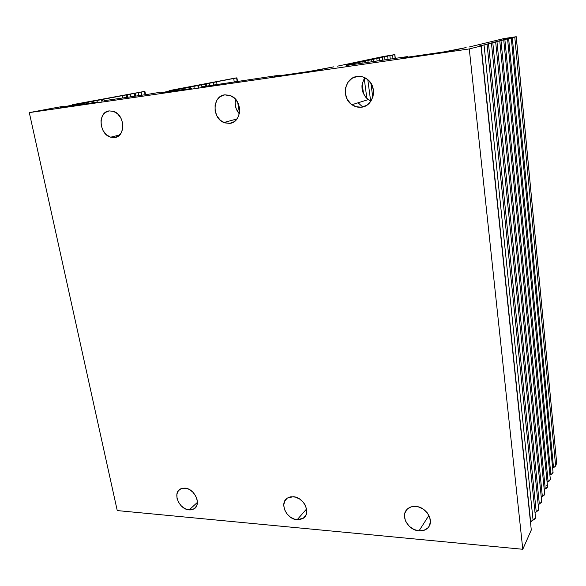 <?xml version="1.0" encoding="UTF-8"?>
<svg xmlns="http://www.w3.org/2000/svg" width="586" height="586" viewBox="0 0 586 586"><rect width="100%" height="100%" fill="white"/><g stroke="black" fill="none" stroke-linecap="round" stroke-linejoin="round"><path stroke-width="0.88" d="M297.146 519.745L306.559 509.007L297.146 519.745C286.415 519.277 279.009 502.847 287.418 498.056L293.22 496.716C303.702 497.023 311.364 512.999 303.511 518.119L297.146 519.745L299.314 519.731L303.123 518.39L305.745 515.497L306.463 513.592L306.603 509.241L304.984 504.729L303.585 502.634L299.885 499.177L295.476 497.111L291.044 496.76L289.03 497.25L287.257 498.166L284.701 501.089L283.741 505.088L284.518 509.556L286.906 513.827L290.546 517.255L294.897 519.328L297.146 519.745M419.019 530.865L428.923 515.424L419.019 530.865C408.317 530.323 400.201 516.054 406.896 509.512C409.094 507.22 412.031 506.187 415.694 506.414C426.007 506.787 434.358 520.309 428.513 527.144C426.271 529.912 423.107 531.15 419.019 530.865L423.817 530.389L427.655 528.118L429.018 526.411L430.373 522.163L429.736 517.365L427.201 512.757L423.165 509.066L418.243 506.846L413.218 506.451L410.903 506.956L407.116 509.278L404.904 513.014L404.501 515.24L405.16 519.98L406.201 522.324L409.504 526.499L414.002 529.495L419.019 530.865M114.519 137.534L116.526 137.036L114.519 137.534L110.703 137.183C98.99 134.333 97.562 111.875 109.179 110.901L113.603 111.391C125.199 114.871 125.851 136.904 114.519 137.534L118.409 136.025L121.317 132.707L122.796 128.085L122.606 122.855L120.767 117.83L117.559 113.787L113.486 111.355L109.179 110.901L105.297 112.483L102.433 115.852L101.019 120.474L101.246 125.653L103.077 130.605L106.234 134.597L110.249 137.029L114.519 137.534M189.19 509.901L197.372 502.414L189.19 509.901C178.95 509.49 172.072 492.255 180.818 488.797L184.824 488.131C194.911 488.394 201.987 505.366 193.614 509.095L189.19 509.901L191.109 509.871L194.427 508.582L196.632 505.828L197.204 504.026L197.145 499.917L195.541 495.653L192.633 491.918L188.86 489.273L186.839 488.497L182.898 488.182L181.133 488.658L178.356 490.76L176.906 494.108L176.987 498.195L178.591 502.4L181.462 506.092L185.176 508.729L189.19 509.901M361.386 107.201L366.074 105.678L361.386 107.201C357.987 107.568 354.83 106.74 351.915 104.711C340.964 97.694 344.561 77.601 357.204 76.444C361.144 75.968 364.734 77.074 367.957 79.762C377.97 87.658 373.326 106.396 361.386 107.201L366.587 105.377L370.711 101.481L373.114 96.097L373.407 90.039L371.539 84.245L367.796 79.615L362.749 76.876L357.204 76.444L352.003 78.363L347.945 82.326L345.63 87.71L345.396 93.701L347.264 99.4L350.948 103.956L355.9 106.696L361.386 107.201M229.631 123.39L232.569 122.577L229.631 123.39L223.859 122.518C211.766 118.064 212.352 95.921 224.768 94.844L231.433 96.031C243.153 101.29 241.6 122.679 229.631 123.39L234.107 121.734L237.557 118.152L239.447 113.179L239.462 107.568L237.601 102.184L234.151 97.869L229.631 95.291L224.768 94.844L220.299 96.58L216.901 100.221L215.091 105.194L215.113 110.754L216.966 116.05L220.373 120.306L224.812 122.884L229.631 123.39M478.733 46.14L480.989 46.016L478.528 46.191L484.051 44.961L533.062 520.134L530.66 522.016L481.165 45.51L530.623 522.097L481.113 45.518L478.733 46.14M174.225 90.178L177.565 89.585L177.734 90.515L177.565 89.585L174.225 90.178L174.372 90.998L174.225 90.178M75.462 104.55L78.883 103.949L79.066 104.828L78.883 103.949L75.462 104.55L75.623 105.326L75.462 104.55M468.99 47.048L503.923 38.566L516.251 36.742L556.685 463.013L516.215 36.757L514.786 37.145L555.638 466.068L556.663 463.087L555.638 466.068L514.786 37.145L512.296 37.614L553.528 467.723L552.635 468.133L555.638 466.068L553.528 467.723L512.296 37.614L509.805 38.075L516.215 36.72L503.923 38.566L468.99 47.048M337.565 66.145L384.174 56.329L337.565 66.145M182.554 88.523L185.821 87.944L186.07 89.306L185.821 87.944L182.554 88.523L182.781 89.783L182.554 88.523L181.675 88.72L182.554 88.523M84.699 102.792L88.047 102.206L88.31 103.48L88.047 102.206L84.699 102.792L84.941 103.971L84.699 102.792L83.498 103.07L84.699 102.792M72.217 104.718L143.636 91.555L144.91 91.401L144.471 91.497L145.086 94.734L144.471 91.497L141.175 92.127L141.768 95.218L141.175 92.127L138.142 92.661L138.714 95.657L138.142 92.661L135.168 93.181L144.434 91.438L72.217 104.711M485.677 44.338L488.497 43.803L536.249 511.966L535.011 512.603L538.695 509.827L538.622 508.978L538.622 510.069L536.249 511.966L488.497 43.803L485.677 44.338M346.421 65.119L349.549 64.541L346.421 65.119M190.648 86.918L193.849 86.354L194.164 88.112L193.849 86.354L190.648 86.918L190.948 88.596L190.648 86.918L189.805 87.109L190.648 86.918M93.687 101.078L96.961 100.506L97.261 101.979L96.961 100.506L95.137 100.814L93.687 101.078L93.987 102.565L93.687 101.078L92.537 101.349L93.687 101.078M490.035 43.21L492.797 42.683L539.34 504.048L538.168 504.634L541.735 501.968L541.662 501.14L541.669 502.202L539.34 504.048L492.797 42.683L490.035 43.21M352.801 63.706L355.856 63.149L352.801 63.706M169.098 90.632L235.338 78.048L236.92 77.857L237.169 81.351L236.605 77.931L233.689 78.517L234.232 81.776L233.689 78.517L227.859 79.549L236.803 77.85L169.083 90.632M198.515 85.366L201.643 84.809L201.987 86.765L201.643 84.809L198.515 85.366L198.866 87.343L198.515 85.366L197.702 85.541L198.515 85.366M102.425 99.415L105.641 98.851L102.425 99.415L102.733 100.946L102.425 99.415L101.327 99.671L102.425 99.415M494.247 42.111L496.957 41.606L542.343 496.357L541.23 496.906L544.694 494.342L544.621 493.529L544.628 494.555L543.837 495.544L542.343 496.357L496.957 41.606L494.247 42.111M358.976 62.343L361.965 61.794L362.155 63.185L361.965 61.794L358.976 62.343M364.221 78.59L366.887 98.448L364.221 78.59M206.155 83.849L209.224 83.307L209.583 85.358L209.224 83.307L206.155 83.849L206.514 85.871L206.155 83.849L205.408 84.01L206.155 83.849M110.937 97.796L114.087 97.247L110.937 97.796M498.327 41.057L500.979 40.559L545.258 488.892L544.204 489.398L547.566 486.929L547.492 486.146L547.507 487.134L546.731 488.094L545.258 488.892L500.979 40.559L498.327 41.057M364.961 61.017L367.891 60.49L368.133 62.314L367.891 60.49L364.961 61.017M370.901 83.153L372.777 97.305L370.901 83.153M213.59 82.377L216.593 81.842L217.01 84.281L216.593 81.842L213.59 82.377L213.993 84.721L213.59 82.377L212.843 82.538L213.59 82.377M119.229 96.214L122.313 95.679L122.767 97.979L122.313 95.679L119.229 96.214M502.275 40.031L504.868 39.548L548.093 481.633L547.097 482.11L550.364 479.729L550.291 478.982L549.543 480.857L548.093 481.633L504.868 39.548L502.275 40.031M370.77 59.735L373.626 59.215L373.927 61.471L373.626 59.215L370.77 59.735M220.819 80.941L223.764 80.421L220.819 80.941M127.301 94.676L130.326 94.148L130.846 96.8L130.326 94.148L127.301 94.676L127.799 97.247L127.301 94.676L126.334 94.881L127.301 94.676M550.855 474.579L553.074 472.726L553.008 472.008L552.268 473.825L550.855 474.579L508.641 38.566L511.292 38.061L505.974 39.072L508.641 38.566L550.855 474.579L549.902 475.019M376.395 58.497L379.201 57.985L379.545 60.658L379.201 57.985L376.395 58.497M135.732 96.089L135.168 93.181L135.732 96.089M381.86 57.289L384.606 56.791L384.995 59.86L384.606 56.791L381.86 57.289M383.64 56.454L394.839 54.615L392.569 55.128L393.016 58.695L392.569 55.128L389.851 55.626L390.291 59.091L389.851 55.626L387.156 56.117L394.708 54.645L395.176 58.38L394.861 54.593L383.64 56.454M387.243 56.205L384.606 56.791L387.243 56.205M237.667 102.301L239.469 113.054L237.667 102.301M384.072 56.3L383.625 56.329L384.072 56.3M381.918 57.384L379.201 57.985L381.918 57.384M134.26 93.401L130.326 94.148L134.26 93.401M227.28 79.725L223.764 80.421L227.28 79.725M376.432 58.593L373.626 59.215L376.432 58.593M506.773 39.05L504.868 39.548L506.773 39.05M220.204 81.124L216.593 81.842L220.204 81.124M126.349 94.91L122.313 95.679L126.334 94.881M370.784 59.845L367.891 60.49L370.784 59.845M502.942 40.046L500.979 40.559L502.942 40.046M118.226 96.456L114.087 97.247L118.226 96.456M212.938 82.567L209.224 83.307L212.938 82.567M364.953 61.134L361.965 61.794L364.953 61.134M498.979 41.079L496.957 41.606L498.979 41.079M205.459 84.054L201.643 84.809L205.459 84.054M109.89 98.045L105.641 98.851L109.89 98.045M358.932 62.468L355.856 63.149L358.932 62.468M494.892 42.141L492.797 42.683L494.892 42.141M101.327 99.671L96.961 100.506L101.327 99.671M197.775 85.578L193.849 86.354L197.775 85.578M352.728 63.837L349.549 64.541L352.728 63.837M490.665 43.239L488.497 43.803L490.665 43.239M161.04 92.09L148.617 94.221L161.04 92.09M346.407 65.456L348.795 65.127L346.407 65.456M92.537 101.349L88.047 102.206L92.537 101.349M189.864 87.146L185.821 87.944L189.864 87.146M533.062 520.134L535.553 517.921L535.487 517.05L535.479 518.178L534.63 519.255L531.524 520.976L530.623 522.097L481.113 45.518L484.051 44.961L533.062 520.134M486.299 44.375L484.051 44.961L486.299 44.375M83.498 103.07L78.883 103.949L83.498 103.07M181.726 88.757L177.565 89.585L181.726 88.757M63.713 106.256L51.861 108.366L63.713 106.256M148.368 94.258L103.949 100.711L148.353 94.258M348.795 65.127L407.482 56.593L403.043 57.692L408.567 57.032L403.124 57.633L407.482 56.593L407.556 57.179L407.482 56.593L348.795 65.127M75.528 105.341L75.367 104.564L60.563 107.458L75.367 104.564L75.528 105.341M96.968 102.037L87.211 103.641L96.968 102.037M174.291 91.013L174.137 90.193L160.996 92.822L174.137 90.193L174.291 91.013M201.43 86.874L280.189 75.096L274.233 76.385L278.416 75.909L274.307 76.356L280.189 75.096L280.276 75.638L280.189 75.096L201.43 86.874M319.656 69.712L309.32 71.426L333.859 66.826L319.656 69.712M454.553 50.125L443.954 51.898L466.119 47.569L454.553 50.125M362.712 106.967L358.075 102.784M531.29 529.993L480.989 46.016L469.276 48.938L29.3 112.607L51.861 108.366L29.3 112.607L469.276 48.938L522.785 549.28L531.29 529.993L480.989 46.016L469.276 48.938L522.785 549.28L117.251 510.574L29.3 112.607L117.251 510.574L522.785 549.28L531.29 529.993M63.061 107.15L87.211 103.641L63.061 107.15M164.168 92.485L191.38 88.537L164.168 92.485M278.416 75.909L309.32 71.426L278.416 75.909M408.567 57.032L443.954 51.898L408.567 57.032M235.623 99.334L235.162 103.048L236.055 108.381L239.308 113.86C235.697 109.626 234.466 104.784 235.623 99.334M368.308 99.598C361.269 93.284 360.112 85.981 364.836 77.689L362.309 83.241L361.921 86.105L362.69 91.841L365.408 96.866L367.371 98.873L370.989 101.078L368.308 99.598L351.915 104.711M546.687 485.237L547.492 486.138M305.672 515.629L303.511 518.119M429.37 525.788L428.513 527.144M196.112 506.795L193.614 509.095M395.308 58.366L394.839 54.615M556.685 463.013L516.251 36.742M145.533 94.668L144.91 91.401M237.491 81.3L236.92 77.857M388.071 59.413L387.661 56.212M382.695 60.197L382.328 57.391M553.074 472.726L511.292 38.061M134.817 96.229L134.275 93.423M377.15 61.003L376.835 58.607M550.364 479.729L507.579 39.028M126.832 97.386L126.356 94.932M371.429 61.838L371.172 59.86M547.566 486.929L503.74 40.024M213.407 84.802L213.026 82.597M370.638 100.924L367.796 79.615M365.532 62.695L365.327 61.156M544.694 494.342L499.785 41.057M205.876 85.996L205.54 84.084M363.554 93.958L362.185 83.827M359.452 63.574L359.306 62.49M541.735 501.968L495.69 42.126M101.612 101.158L101.319 99.701M198.171 87.461L197.848 85.607M538.695 509.827L491.456 43.232M92.8 102.77L92.522 101.378M190.201 88.706L189.923 87.175M535.553 517.921L487.083 44.375M83.52 103.041L83.747 104.147M83.695 104.154L83.476 103.099M181.975 89.9L181.777 88.794M237.03 118.936L223.859 122.518M119.647 134.97L110.703 137.183"/></g></svg>
